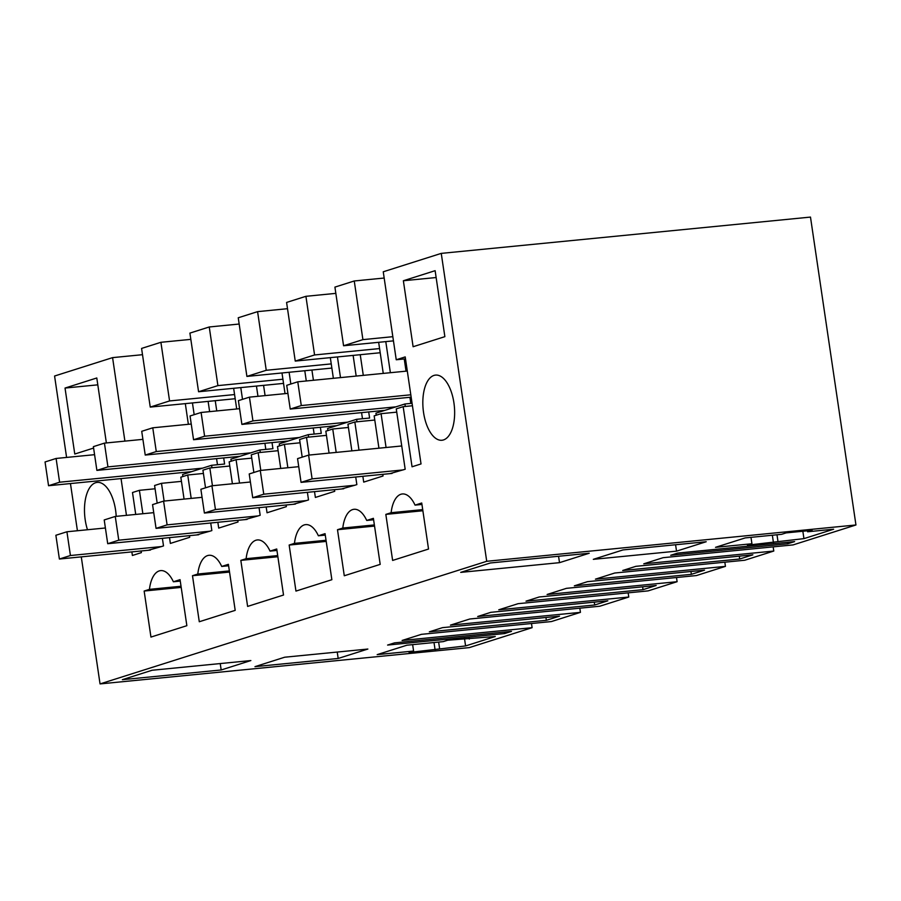 <?xml version="1.0" encoding="UTF-8"?>
<svg xmlns="http://www.w3.org/2000/svg" width="901" height="901" viewBox="0 0 901 901"><rect width="100%" height="100%" fill="white"/><g stroke="black" fill="none" stroke-linecap="round" stroke-linejoin="round"><path stroke-width="1.35" d="M157.191 503.141L154.589 485.504L161.493 483.319L181.439 481.359M135.724 514.426L132.492 492.52L139.396 490.324L142.854 513.728M155.073 488.781L139.396 490.324M190.832 339.362L160.907 342.301L141.581 348.428L150.242 407.083L215.238 400.686L216.758 410.935M223.696 457.922L224.597 464.026L211.589 465.299L211.96 467.777M189.458 535.656L189.706 537.3L170.368 543.427L169.512 537.615M164.117 501.057L161.493 483.319M215.238 400.686L235.195 398.726M182.892 476.528L182.588 474.5L211.589 465.299M131.861 551.896L132.391 555.478L141.367 552.628L141.13 550.984M486.72 561.289L441.253 253.384L810.483 217.085L855.95 524.979L486.72 561.289L100.045 683.915L81.281 556.874M389.93 473.644L405.18 469.263L396.26 408.863L403.164 406.666L412.05 466.786L421.026 463.936L405.213 356.909L396.237 359.758L383.252 271.787L441.253 253.384M378.938 448.202L374.163 415.868L381.078 413.683L386.067 447.504M362.855 476.302L363.711 482.114L383.049 475.987L382.801 474.343M358.992 450.162L354.836 422.006L374.782 420.035M351.863 450.872L347.932 424.191L354.836 422.006M355.726 477.001L356.852 484.603L354.78 485.256L263.768 494.199L260.265 470.457L249.217 473.96L252.719 497.712L263.768 494.199M341.592 488.973L354.78 485.256M329.068 453.113L325.835 431.196L332.739 429.011L336.197 452.415M314.517 491.631L315.373 497.442L334.71 491.315L334.462 489.671M309.122 455.073L306.498 437.334L326.444 435.374M302.195 457.156L299.594 439.519L306.498 437.334M307.387 492.329L308.514 499.931L306.441 500.584L215.44 509.538L211.926 485.785L200.878 489.288L204.392 513.041L215.44 509.538M293.253 504.301L306.441 500.584M280.729 468.441L277.497 446.524L284.401 444.339L287.858 467.743M266.178 506.959L267.045 512.77L286.372 506.644L286.135 504.999M260.783 470.401L258.159 452.662L278.116 450.703M253.868 472.484L251.255 454.847L258.159 452.662M259.06 507.657L260.175 515.259L258.103 515.913L167.102 524.866L163.588 501.114L152.551 504.616L156.053 528.369L167.102 524.866M244.926 519.629L258.103 515.913M232.402 483.769L229.158 461.853L236.073 459.668L239.52 483.071M217.851 522.287L218.706 528.099L238.044 521.972L237.796 520.327M212.445 485.729L209.832 467.991L229.778 466.031M205.529 487.813L202.928 470.176L209.832 467.991M210.721 522.985L211.848 530.588L209.775 531.241L118.763 540.195L115.26 516.442L104.212 519.945L107.715 543.697L118.763 540.195M196.587 534.957L209.775 531.241M184.063 499.098L180.831 477.192L187.735 474.996L191.192 498.399M162.383 538.325L163.509 545.916L161.437 546.569L70.424 555.523L66.922 531.77L55.873 535.273L59.387 559.025L70.424 555.523M148.248 550.286L161.437 546.569M126.467 515.338L121.038 478.589M66.595 457.426L54.578 376.021L112.58 357.629L124.901 441.118M77.418 530.734L70.458 483.567M423.549 412.489A32.74 15.666 -95.6 0 0 441.94 440.251A32.74 15.666 -95.6 0 0 453.924 402.848A32.74 15.666 -95.6 0 0 435.532 375.098A32.74 15.666 -95.6 0 0 423.549 412.489M337.492 529.72L344.283 575.762L380.199 564.375L373.397 518.334L366.718 520.451A29.756 14.247 -95.6 0 0 354.003 509.29A29.756 14.247 -95.6 0 0 342.797 528.042L337.492 529.72L374.534 526.083M289.153 545.049L295.956 591.09L331.861 579.703L325.058 533.662L318.38 535.78A29.756 14.247 -95.6 0 0 305.676 524.619A29.756 14.247 -95.6 0 0 294.458 543.371L289.153 545.049L326.207 541.411M240.826 560.377L247.617 606.418L283.522 595.032L276.731 548.991L270.041 551.108A29.756 14.247 -95.6 0 0 257.337 539.947A29.756 14.247 -95.6 0 0 246.119 558.699L240.826 560.377L277.868 556.739M228.606 565.76L221.714 566.447L228.392 564.319L235.195 610.36L199.279 621.746L192.487 575.705L229.53 572.067M221.714 566.447A29.756 14.247 -95.6 0 0 208.998 555.286A29.756 14.247 -95.6 0 0 197.792 574.027L192.487 575.705M106.374 442.943L96.79 377.981L65.03 388.061L74.772 454.036L93.591 448.067M144.149 591.045L150.951 637.075L186.856 625.688L180.054 579.647L173.375 581.776A29.756 14.247 -95.6 0 0 160.671 570.615A29.756 14.247 -95.6 0 0 149.453 589.355L144.149 591.045L181.202 587.396M116.206 516.352A32.74 15.666 -95.6 0 0 115.587 510.157A32.74 15.666 -95.6 0 0 97.184 482.395A32.74 15.666 -95.6 0 0 85.201 519.798A32.74 15.666 -95.6 0 0 87.487 529.743M385.831 514.392L392.622 560.433L428.527 549.047L421.736 503.006L415.046 505.123A29.756 14.247 -95.6 0 0 402.342 493.962A29.756 14.247 -95.6 0 0 391.124 512.714L385.831 514.392L422.873 510.754M403.366 280.752L435.127 270.683L444.869 336.659L413.108 346.727L403.366 280.752L436.14 277.531M208.12 401.384L209.629 411.633M216.567 458.62L217.468 464.725M150.242 407.083L169.568 400.945L234.575 394.559L236.704 408.975M192.442 402.927L194.177 414.674M185.313 403.625L188.365 424.303M142.504 354.69L112.58 357.629M265.085 395.607L263.576 385.358L198.569 391.744L189.908 333.1L209.246 326.973L217.907 385.617L282.914 379.22L285.043 393.647M239.17 324.033L209.246 326.973M313.424 380.278L311.915 370.029L246.908 376.415L238.247 317.771L257.585 311.645L266.245 370.288L331.241 363.891L333.37 378.319M287.509 308.694L257.585 311.645M363.294 375.368L360.242 354.701L295.246 361.087L286.586 302.443L305.912 296.316L314.573 354.96L379.58 348.563L383.252 373.408M335.836 293.366L305.912 296.316M393.455 340.86L343.574 345.759L334.913 287.115L354.251 280.977L362.912 339.632L392.836 336.681M384.175 278.037L354.251 280.977M396.237 359.758L405.506 358.846M403.164 406.666L412.433 405.765M396.744 412.14L381.078 413.683M376.235 415.215L375.931 413.187L404.932 403.986L412.061 403.288M404.932 403.986L405.304 406.464M348.417 427.468L332.739 429.011M368.7 411.926L369.601 418.041L356.593 419.314L356.965 421.792M360.242 354.701L380.199 352.741M300.078 442.796L284.401 444.339M356.593 419.314L327.592 428.516L327.896 430.543M320.362 427.254L321.263 433.37L308.266 434.642L308.626 437.12M311.915 370.029L331.861 368.07M251.739 458.125L236.073 459.668M308.266 434.642L279.265 443.844L279.558 445.871M272.023 442.594L272.924 448.698L259.927 449.971L260.299 452.448M263.576 385.358L283.522 383.398M203.412 473.453L187.735 474.996M259.927 449.971L230.926 459.172L231.23 461.199M100.045 683.915L469.275 647.616L532.108 627.682L402.094 640.465L421.431 634.338L551.435 621.555L580.435 612.353L450.432 625.136L469.759 619.01L599.773 606.227L628.774 597.025L498.76 609.808L518.098 603.681L648.112 590.887L677.113 581.697L547.098 594.48L566.436 588.342L696.439 575.559L725.44 566.369L595.437 579.152L614.764 573.013L744.778 560.231L773.779 551.04L643.764 563.823L663.102 557.685L793.117 544.902L855.95 524.979M511.509 631.364L394.503 642.875L387.599 645.071L504.605 633.561L511.509 631.364M526.015 601.17L643.032 589.659L656.187 585.481L539.181 596.991L526.015 601.17M601.271 602.904L607.848 600.809L490.842 612.32L477.688 616.498L594.694 604.988L601.271 602.904M691.36 574.331L704.526 570.153L587.508 581.663L574.354 585.83L691.36 574.331L690.943 571.493M254.972 666.65L338.179 658.462L367.867 649.047L284.66 657.223L254.972 666.65M221.173 669.972L122.367 679.681L152.055 670.265L250.861 660.557L221.173 669.972L220.227 663.564M377.181 654.622L413.582 651.051L409.099 652.47L465.592 645.938L495.28 636.511L447.763 640.206L443.281 641.625L406.88 645.206L377.181 654.622M622.692 570.502L739.698 559.003L752.853 554.825L635.847 566.335L622.692 570.502M787.711 543.776L794.614 541.58L677.608 553.09L670.704 555.275L787.711 543.776L787.485 542.278M559.51 562.663L589.209 553.248L490.403 562.967L460.704 572.383L559.51 562.663L558.564 556.255M807.623 531.77L812.116 530.34L786.111 532.896L781.617 534.327L745.217 537.908L715.529 547.324L751.93 543.742L747.447 545.161L803.94 538.629L833.628 529.214L807.623 531.77L807.487 530.802M593.32 559.341L676.527 551.153L706.215 541.738L623.008 549.925L593.32 559.341M559.521 616.149L442.504 627.648L429.349 631.826L546.355 620.316L559.521 616.149M342.797 528.042L374.365 524.934M373.611 519.776L366.718 520.451M294.458 543.371L326.038 540.262M325.272 535.104L318.38 535.78M277.699 555.59L246.119 558.699M276.945 550.432L270.041 551.108M197.792 574.027L229.361 570.919M65.03 388.061L97.804 384.84M149.453 589.355L181.033 586.258M180.268 581.089L173.375 581.776M391.124 512.714L422.704 509.606M421.95 504.447L415.046 505.123M160.907 342.301L169.568 400.945M233.652 388.297L234.575 394.559M532.108 627.682L531.489 623.515M240.781 387.599L242.515 399.346M256.447 386.056L257.968 396.305M264.905 443.292L265.806 449.396M198.569 391.744L217.907 385.617M281.99 372.969L282.914 379.22M289.108 372.271L290.843 384.006M304.786 370.728L306.295 380.977M313.233 427.964L314.145 434.068M246.908 376.415L266.245 370.288M330.318 357.641L331.241 363.891M337.447 356.942L340.499 377.609M353.124 355.399L356.177 376.066M361.571 412.635L362.472 418.74M295.246 361.087L314.573 354.96M378.657 342.312L379.58 348.563M385.786 341.614L390.37 372.71M404.245 358.97L406.047 371.167M409.91 397.296L410.811 403.411M343.574 345.759L362.912 339.632M580.435 612.353L579.827 608.186M628.774 597.025L628.155 592.858M677.113 581.697L676.493 577.53M725.44 566.369L724.832 562.19M773.779 551.04L773.159 546.862M504.605 633.561L504.38 632.074M643.032 589.659L642.616 586.821M594.694 604.988L594.277 602.15M338.179 658.462L337.233 652.054M413.582 651.051L412.647 644.643M469.286 639.068L469.139 638.111M465.592 645.938L464.499 638.561M439.587 648.495L438.641 642.086M435.104 649.914L434.012 642.537M739.698 559.003L739.282 556.165M803.94 538.629L802.847 531.252M777.935 541.186L776.989 534.777M773.441 542.605L772.36 535.239M751.93 543.742L750.983 537.334M676.527 551.153L675.581 544.756M546.355 620.316L545.938 617.478M150.388 550.072L59.387 559.025M105.394 527.986L66.922 531.77M191.564 471.651L48.553 485.718L45.05 461.965L56.099 458.463L59.601 482.215L48.553 485.718M94.571 454.678L56.099 458.463M202.612 468.148L59.601 482.215M198.727 534.744L107.715 543.697M153.733 512.658L115.26 516.442M239.903 456.323L96.891 470.39L93.389 446.637L104.437 443.134L107.94 466.887L96.891 470.39M142.91 439.35L104.437 443.134M250.951 452.82L107.94 466.887M247.065 519.415L156.053 528.369M202.072 497.329L163.588 501.114M288.241 440.994L145.23 455.061L141.716 431.309L152.765 427.806L156.278 451.559L145.23 455.061M191.237 424.022L152.765 427.806M299.29 437.492L156.278 451.559M295.393 504.087L204.392 513.041M250.399 482.001L211.926 485.785M336.58 425.666L193.557 439.733L190.055 415.98L201.103 412.478L204.606 436.23L193.557 439.733M239.576 408.694L201.103 412.478M347.617 422.164L204.606 436.23M343.731 488.759L252.719 497.712M298.738 466.673L260.265 470.457M384.907 410.338L241.896 424.405L238.393 400.652L249.442 397.15L252.944 420.891L241.896 424.405M287.915 393.365L249.442 397.15M395.956 406.835L252.944 420.891M392.07 473.43L301.058 482.373L297.555 458.632L308.592 455.118L312.106 478.87L301.058 482.373M401.745 445.961L308.592 455.118M403.107 469.928L312.106 478.87M411.16 397.172L290.235 409.065L286.721 385.324L297.769 381.81L301.283 405.563L290.235 409.065M407.308 371.043L297.769 381.81M410.811 394.796L301.283 405.563"/></g></svg>
